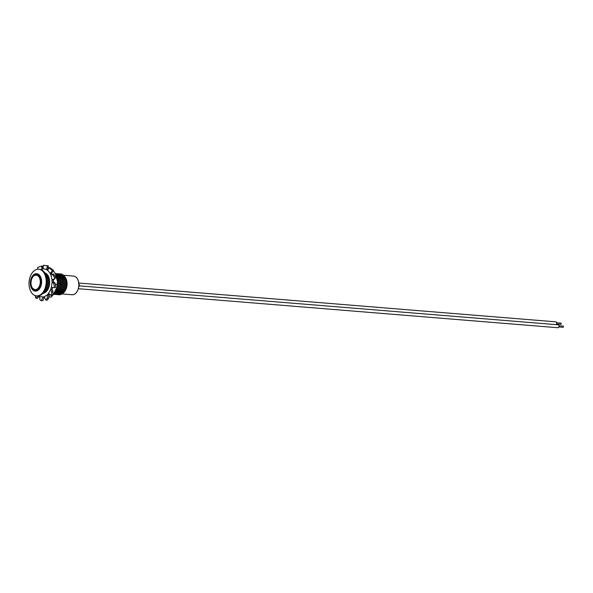 <?xml version="1.0" encoding="UTF-8"?>
<svg xmlns="http://www.w3.org/2000/svg" width="593" height="593" viewBox="0 0 593 593"><rect width="100%" height="100%" fill="white"/><g stroke="black" fill="none" stroke-linecap="round" stroke-linejoin="round"><path stroke-width="0.89" d="M71.857 294.721A9.362 5.997 -85.3 0 0 78.358 288.554A9.362 5.997 -85.3 0 0 76.586 277.672A9.362 5.997 -85.3 0 0 73.376 276.064M78.736 286.73L79.425 285.856M78.773 283.031L555.9 321.836A1.468 0.941 94.7 0 1 555.9 321.836A1.468 0.941 94.7 0 1 556.716 323.022A1.468 0.941 94.7 0 1 556.115 324.63M556.686 322.785L560.941 323.133A0.586 0.378 94.7 0 1 560.837 324.304L556.59 323.963M53.17 270.549L55.364 273.573L57.491 281.623A14.099 9.028 -85.3 0 1 56.965 287.205L53.385 294.61L51.191 297.078L48.878 297.019L51.191 297.078L49.026 296.9L49.293 294.276A14.099 9.028 -85.3 0 1 48.804 294.795M51.643 292.053L53.014 291.578L52.688 295.203L51.235 295.588L51.643 292.053L50.902 289.332L48.53 293.394A14.047 8.999 -85.3 0 1 47.44 294.639L48.789 294.743A14.047 8.999 -85.3 0 0 49.375 294.121L49.293 294.276M53.407 282.172A14.099 9.028 -85.3 0 0 53.392 281.29L53.993 282.372M53.533 270.578L52.532 270.438M55.231 284.151L57.254 284.314L57.491 281.623M56.965 287.205L57.232 284.581L55.297 284.425M36.662 289.977A7.487 4.796 94.7 0 1 36.596 289.97L35.372 289.873A7.487 4.796 94.7 0 1 33.112 288.732M32.741 288.361A7.235 4.633 94.7 0 1 31.978 278.332A7.235 4.633 94.7 0 1 38.523 276.405A7.235 4.633 94.7 0 1 39.279 286.434A7.235 4.633 94.7 0 1 32.741 288.361M34.172 275.715A7.487 4.796 94.7 0 1 36.581 274.952L37.811 275.048A7.487 4.796 94.7 0 1 37.87 275.056M79.306 285.848L558.183 324.801A1.468 0.941 94.7 0 1 558.487 324.905A1.468 0.941 94.7 0 1 558.969 326.58A1.468 0.941 94.7 0 1 557.946 327.729L78.313 288.717M563.105 326.113A0.586 0.378 94.7 0 1 563.135 327.269A0.586 0.378 94.7 0 1 563.016 327.225M43.356 293.276A10.4 6.664 -85.3 0 0 48.011 289.243A10.4 6.664 -85.3 0 0 45.016 272.884M51.962 274.7A14.047 8.999 -85.3 0 0 51.48 273.699L50.131 273.588L52.495 270.608L48.945 267.806L47.677 270.2L50.235 273.388L51.584 273.499L53.34 270.238L52.495 270.608M48.945 267.806L49.723 267.569L53.34 270.238M51.939 280.052L53.296 280.163A14.047 8.999 -85.3 0 1 53.377 282.172L52.028 282.06A14.047 8.999 -85.3 0 0 51.939 280.052L55.03 278.54L52.71 274.396L51.005 275.093L52.095 279.955L53.444 280.066L55.134 278.488M56.076 277.998L53.652 273.914L52.458 274.5M51.517 287.331L54.578 287.687L53.696 283.269L52.184 282.09L51.354 287.301A14.047 8.999 -85.3 0 1 50.776 289.176L52.251 289.436L53.014 291.578M53.696 283.269L54.852 282.698L52.028 282.06M54.852 282.698L55.838 287.138L54.578 287.687M48.648 293.542L51.235 295.588M44.267 296.923L45.92 300.132L47.106 298.398L47.492 294.869L44.216 296.693A14.047 8.999 -85.3 0 1 42.911 296.974L39.538 296.567L40.042 300.095L41.295 300.592L42.881 297.219L44.23 297.33L42.844 300.681L41.11 300.584L42.844 300.681M47.106 298.398L48.619 298.153L48.841 294.98L47.44 294.639M48.619 298.153L47.462 300.043L45.92 300.132M35.18 295.492L35.765 298.057L38.093 295.944M35.765 298.057L37.248 298.479L39.346 296.196M40.873 269.57L41.71 269.037L41.755 265.975L37.611 267.465L38.026 269.207M41.755 265.975L42.466 266.242L43.03 268.992M43.096 268.74L46.432 269.392L47.633 266.005L43.422 265.271L43.067 268.992A14.047 8.999 -85.3 0 0 41.762 269.266L42.407 269.096M47.677 270.2L47.573 270.401A14.047 8.999 -85.3 0 0 46.402 269.645L47.788 269.504L48.359 265.938L43.422 265.271M48.359 265.938L47.633 266.005M46.402 269.645L47.788 269.504M38.804 295.863A14.047 8.999 -85.3 0 0 39.568 296.322L39.538 296.567M44.342 297.071A14.047 8.999 -85.3 0 1 44.26 297.086L42.911 296.974M52.695 287.472A14.047 8.999 -85.3 0 1 52.125 289.288L50.776 289.176M51.005 275.093L50.85 275.189A14.047 8.999 -85.3 0 0 50.131 273.588M64.326 276.153A9.525 6.1 94.7 0 1 65.749 289.769A9.525 6.1 94.7 0 1 62.94 293.172M60.56 273.951A10.429 6.679 94.7 0 1 60.656 273.959A10.429 6.679 94.7 0 1 66.023 279.718A10.429 6.679 94.7 0 1 65.074 290.185A10.429 6.679 94.7 0 1 58.966 294.743A10.429 6.679 94.7 0 1 58.87 294.736M65.223 281.808A9.525 6.1 94.7 0 1 64.748 287.731M59.952 273.929A10.429 6.679 94.7 0 1 60.456 273.944A10.429 6.679 94.7 0 1 65.823 279.696A10.429 6.679 94.7 0 1 64.867 290.17A10.429 6.679 94.7 0 1 58.766 294.728A10.429 6.679 94.7 0 1 58.262 294.654M59.352 273.855A10.429 6.679 94.7 0 1 59.448 273.862A10.429 6.679 94.7 0 1 64.815 279.614A10.429 6.679 94.7 0 1 63.866 290.088A10.429 6.679 94.7 0 1 57.758 294.647A10.429 6.679 94.7 0 1 57.662 294.632M64.014 281.712A9.525 6.1 94.7 0 1 63.54 287.635M58.744 273.833A10.429 6.679 94.7 0 1 59.248 273.847A10.429 6.679 94.7 0 1 64.615 279.599A10.429 6.679 94.7 0 1 63.659 290.073A10.429 6.679 94.7 0 1 57.558 294.625A10.429 6.679 94.7 0 1 57.054 294.558M58.144 273.758A10.429 6.679 94.7 0 1 58.24 273.766A10.429 6.679 94.7 0 1 63.607 279.518A10.429 6.679 94.7 0 1 62.658 289.992A10.429 6.679 94.7 0 1 56.55 294.543A10.429 6.679 94.7 0 1 56.446 294.536M62.806 281.616A9.525 6.1 94.7 0 1 62.324 287.531M57.536 273.736A10.429 6.679 94.7 0 1 58.04 273.744A10.429 6.679 94.7 0 1 63.407 279.503A10.429 6.679 94.7 0 1 62.45 289.977A10.429 6.679 94.7 0 1 56.35 294.528A10.429 6.679 94.7 0 1 55.846 294.462M56.928 273.655A10.429 6.679 94.7 0 1 57.032 273.662A10.429 6.679 94.7 0 1 62.398 279.422A10.429 6.679 94.7 0 1 61.45 289.895A10.429 6.679 94.7 0 1 55.342 294.447A10.429 6.679 94.7 0 1 55.238 294.439M61.598 281.519A9.525 6.1 94.7 0 1 61.116 287.435M56.328 273.632A10.429 6.679 94.7 0 1 56.832 273.647A10.429 6.679 94.7 0 1 62.198 279.407A10.429 6.679 94.7 0 1 61.242 289.873A10.429 6.679 94.7 0 1 55.142 294.432A10.429 6.679 94.7 0 1 54.638 294.358M55.72 273.558A10.429 6.679 94.7 0 1 55.824 273.566A10.429 6.679 94.7 0 1 61.19 279.325A10.429 6.679 94.7 0 1 60.241 289.792A10.429 6.679 94.7 0 1 54.133 294.35A10.429 6.679 94.7 0 1 54.03 294.343M60.39 281.416A9.525 6.1 94.7 0 1 59.908 287.338M55.342 273.536A10.429 6.679 94.7 0 1 55.623 273.551A10.429 6.679 94.7 0 1 60.99 279.303A10.429 6.679 94.7 0 1 60.034 289.777A10.429 6.679 94.7 0 1 53.933 294.336A10.429 6.679 94.7 0 1 53.54 294.284M55.371 273.595A10.429 6.679 94.7 0 1 59.033 289.695A10.429 6.679 94.7 0 1 53.555 294.254M59.181 281.319A9.525 6.1 94.7 0 1 58.7 287.242M55.379 273.64A10.429 6.679 94.7 0 1 58.826 289.68A10.429 6.679 94.7 0 1 53.57 294.217M55.497 274.092A10.429 6.679 94.7 0 1 57.825 289.599A10.429 6.679 94.7 0 1 53.755 293.831M57.973 281.223A9.525 6.1 94.7 0 1 57.491 287.138M55.534 274.24A10.429 6.679 94.7 0 1 57.617 289.577A10.429 6.679 94.7 0 1 53.822 293.705M55.861 275.449A10.429 6.679 94.7 0 1 56.617 289.495A10.429 6.679 94.7 0 1 54.356 292.601M55.972 275.871A10.429 6.679 94.7 0 1 56.409 289.48A10.429 6.679 94.7 0 1 54.549 292.201M49.515 280.533A9.525 6.1 94.7 0 1 49.034 286.456M44.697 272.773A10.429 6.679 94.7 0 1 48.152 288.813A10.429 6.679 94.7 0 1 43.022 293.335M48.307 280.437A9.525 6.1 94.7 0 1 47.825 286.352M44.742 272.839A10.429 6.679 94.7 0 1 47.951 288.791A10.429 6.679 94.7 0 1 43.081 293.276M45.209 273.64A10.429 6.679 94.7 0 1 46.943 288.709A10.429 6.679 94.7 0 1 43.667 292.564M47.099 280.341A9.525 6.1 94.7 0 1 46.617 286.256M45.379 273.959A10.429 6.679 94.7 0 1 46.743 288.695A10.429 6.679 94.7 0 1 43.889 292.267M46.803 278.584A10.429 6.679 94.7 0 1 46.039 287.939M61.991 293.913L72.049 294.736A9.355 5.989 -85.3 0 0 77.535 290.644A9.355 5.989 -85.3 0 0 78.387 281.245A9.355 5.989 -85.3 0 0 73.569 276.079L63.51 275.263M36.529 295.87L37.352 295.937A13.365 8.561 -85.3 0 0 45.172 290.096A13.365 8.561 -85.3 0 0 46.395 276.672A13.365 8.561 -85.3 0 0 39.516 269.289L38.701 269.222A13.365 8.561 -85.3 0 0 30.873 275.063A13.365 8.561 -85.3 0 0 29.65 288.487A13.365 8.561 -85.3 0 0 36.529 295.87A13.365 8.561 -85.3 0 0 44.356 290.029A13.365 8.561 -85.3 0 0 45.579 276.605A13.365 8.561 -85.3 0 0 38.701 269.222M40.398 287.323A8.769 5.619 -85.3 0 0 39.479 275.167A8.769 5.619 -85.3 0 0 31.555 277.502A8.769 5.619 -85.3 0 0 32.474 289.658A8.769 5.619 -85.3 0 0 40.398 287.323M31.125 284.744A7.753 4.966 -85.3 0 0 35.35 290.14A7.753 4.966 -85.3 0 0 39.887 286.753A7.753 4.966 -85.3 0 0 40.598 278.962A7.753 4.966 -85.3 0 0 36.603 274.685A7.753 4.966 -85.3 0 0 32.066 278.073A7.753 4.966 -85.3 0 0 31.562 279.325M35.306 289.866A7.753 4.966 -85.3 0 0 35.965 290.125M37.211 274.796A7.753 4.966 -85.3 0 0 36.521 274.944M79.247 285.893A3.084 1.979 -85.3 0 0 78.839 283.691M53.666 270.734L53.103 270.682M38.968 276.227A7.487 4.796 94.7 0 1 40.413 284.788A7.487 4.796 94.7 0 1 35.372 289.873L32.8 288.509C28.909 284.692 31.785 274.129 36.581 274.952L36.581 274.952A7.487 4.796 94.7 0 1 38.968 276.227M79.484 285.707L78.521 283.232M563.135 327.269L558.88 326.921M563.231 326.091L558.977 325.75"/></g></svg>
